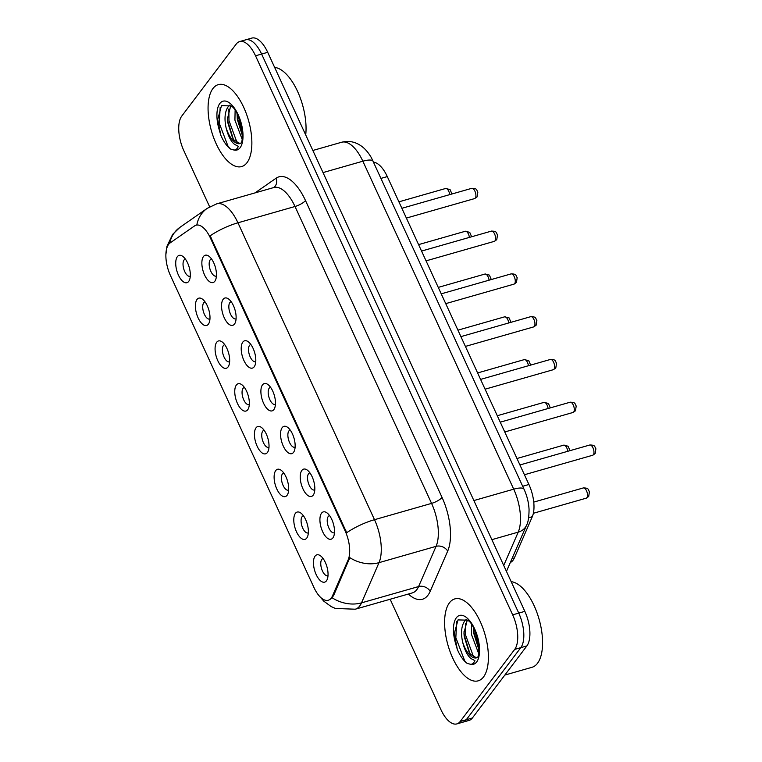 <?xml version="1.0" encoding="UTF-8"?>
<svg xmlns="http://www.w3.org/2000/svg" width="762" height="762" viewBox="0 0 762 762"><rect width="100%" height="100%" fill="white"/><g stroke="black" fill="none" stroke-linecap="round" stroke-linejoin="round"><path stroke-width="1.14" d="M301.847 470.421A14.202 6.42 74.1 0 1 307.305 470.116A14.202 6.42 74.1 0 1 314.03 493.643A14.202 6.42 74.1 0 1 313.22 495.129A14.202 6.42 74.1 0 1 302.943 488.842A14.202 6.42 74.1 0 1 301.847 470.421M309.934 472.888A8.877 4.01 -105.9 0 0 309.658 472.945A8.877 4.01 -105.9 0 0 308.543 473.754A8.877 4.01 -105.9 0 0 308.686 483.956A8.877 4.01 -105.9 0 0 314.535 490.004A8.877 4.01 -105.9 0 0 314.792 489.909M282.178 427.644A14.202 6.42 74.1 0 1 287.626 427.339A14.202 6.42 74.1 0 1 294.351 450.866A14.202 6.42 74.1 0 1 293.541 452.352A14.202 6.42 74.1 0 1 283.264 446.065A14.202 6.42 74.1 0 1 282.178 427.644M290.255 430.111A8.877 4.01 -105.9 0 0 289.989 430.159A8.877 4.01 -105.9 0 0 288.874 430.968A8.877 4.01 -105.9 0 0 289.017 441.179A8.877 4.01 -105.9 0 0 294.865 447.227A8.877 4.01 -105.9 0 0 295.123 447.132M262.499 384.867A14.202 6.42 74.1 0 1 267.957 384.562A14.202 6.42 74.1 0 1 274.672 408.089A14.202 6.42 74.1 0 1 273.863 409.575A14.202 6.42 74.1 0 1 263.595 403.288A14.202 6.42 74.1 0 1 262.499 384.867M270.577 387.325A8.877 4.01 -105.9 0 0 270.31 387.382A8.877 4.01 -105.9 0 0 269.196 388.191A8.877 4.01 -105.9 0 0 269.338 398.402A8.877 4.01 -105.9 0 0 275.187 404.451A8.877 4.01 -105.9 0 0 275.444 404.355M242.821 342.09A14.202 6.42 74.1 0 1 248.279 341.786A14.202 6.42 74.1 0 1 255.003 365.312A14.202 6.42 74.1 0 1 254.194 366.798A14.202 6.42 74.1 0 1 243.916 360.512A14.202 6.42 74.1 0 1 242.821 342.09M250.908 344.548A8.877 4.01 -105.9 0 0 250.631 344.605A8.877 4.01 -105.9 0 0 249.517 345.415A8.877 4.01 -105.9 0 0 249.66 355.616A8.877 4.01 -105.9 0 0 255.508 361.674A8.877 4.01 -105.9 0 0 255.765 361.579M223.152 299.314A14.202 6.42 74.1 0 1 228.6 299.009A14.202 6.42 74.1 0 1 235.325 322.536A14.202 6.42 74.1 0 1 234.515 324.021A14.202 6.42 74.1 0 1 224.238 317.735A14.202 6.42 74.1 0 1 223.152 299.314M231.229 301.771A8.877 4.01 -105.9 0 0 230.962 301.828A8.877 4.01 -105.9 0 0 229.848 302.638A8.877 4.01 -105.9 0 0 229.991 312.839A8.877 4.01 -105.9 0 0 235.829 318.897A8.877 4.01 -105.9 0 0 236.087 318.802M203.473 256.527A14.202 6.42 74.1 0 1 208.931 256.223A14.202 6.42 74.1 0 1 215.646 279.759A14.202 6.42 74.1 0 1 214.836 281.245A14.202 6.42 74.1 0 1 204.568 274.958A14.202 6.42 74.1 0 1 203.473 256.527M211.55 258.994A8.877 4.01 -105.9 0 0 211.284 259.051A8.877 4.01 -105.9 0 0 210.169 259.861A8.877 4.01 -105.9 0 0 210.312 270.062A8.877 4.01 -105.9 0 0 216.16 276.111A8.877 4.01 -105.9 0 0 216.418 276.015M321.526 513.197A14.202 6.42 74.1 0 1 326.984 512.893A14.202 6.42 74.1 0 1 333.708 536.419A14.202 6.42 74.1 0 1 332.889 537.905A14.202 6.42 74.1 0 1 322.621 531.628A14.202 6.42 74.1 0 1 321.526 513.197M329.603 515.664A8.877 4.01 -105.9 0 0 329.336 515.722A8.877 4.01 -105.9 0 0 328.222 516.531A8.877 4.01 -105.9 0 0 328.365 526.732A8.877 4.01 -105.9 0 0 334.213 532.781A8.877 4.01 -105.9 0 0 334.47 532.686M295.399 513.359A14.202 6.42 74.1 0 1 300.847 513.055A14.202 6.42 74.1 0 1 307.572 536.581A14.202 6.42 74.1 0 1 306.762 538.067A14.202 6.42 74.1 0 1 296.485 531.781A14.202 6.42 74.1 0 1 295.399 513.359M303.476 515.826A8.877 4.01 -105.9 0 0 303.2 515.874A8.877 4.01 -105.9 0 0 302.095 516.684A8.877 4.01 -105.9 0 0 302.228 526.894A8.877 4.01 -105.9 0 0 308.077 532.943A8.877 4.01 -105.9 0 0 308.334 532.848M275.72 470.583A14.202 6.42 74.1 0 1 281.178 470.278A14.202 6.42 74.1 0 1 287.893 493.805A14.202 6.42 74.1 0 1 287.083 495.29A14.202 6.42 74.1 0 1 276.816 489.004A14.202 6.42 74.1 0 1 275.72 470.583M283.797 473.04A8.877 4.01 -105.9 0 0 283.531 473.097A8.877 4.01 -105.9 0 0 282.416 473.907A8.877 4.01 -105.9 0 0 282.559 484.118A8.877 4.01 -105.9 0 0 288.407 490.166A8.877 4.01 -105.9 0 0 288.665 490.071M256.042 427.806A14.202 6.42 74.1 0 1 261.499 427.501A14.202 6.42 74.1 0 1 268.224 451.028A14.202 6.42 74.1 0 1 267.405 452.514A14.202 6.42 74.1 0 1 257.137 446.227A14.202 6.42 74.1 0 1 256.042 427.806M264.119 430.263A8.877 4.01 -105.9 0 0 263.852 430.32A8.877 4.01 -105.9 0 0 262.738 431.13A8.877 4.01 -105.9 0 0 262.88 441.331A8.877 4.01 -105.9 0 0 268.729 447.389A8.877 4.01 -105.9 0 0 268.986 447.294M236.363 385.029A14.202 6.42 74.1 0 1 241.821 384.724A14.202 6.42 74.1 0 1 248.545 408.251A14.202 6.42 74.1 0 1 247.736 409.737A14.202 6.42 74.1 0 1 237.458 403.45A14.202 6.42 74.1 0 1 236.363 385.029M244.45 387.487A8.877 4.01 -105.9 0 0 244.173 387.544A8.877 4.01 -105.9 0 0 243.059 388.353A8.877 4.01 -105.9 0 0 243.202 398.555A8.877 4.01 -105.9 0 0 249.05 404.603A8.877 4.01 -105.9 0 0 249.307 404.517M216.694 342.243A14.202 6.42 74.1 0 1 222.142 341.938A14.202 6.42 74.1 0 1 228.867 365.474A14.202 6.42 74.1 0 1 228.057 366.96A14.202 6.42 74.1 0 1 217.78 360.674A14.202 6.42 74.1 0 1 216.694 342.243M224.771 344.71A8.877 4.01 -105.9 0 0 224.504 344.767A8.877 4.01 -105.9 0 0 223.39 345.577A8.877 4.01 -105.9 0 0 223.533 355.778A8.877 4.01 -105.9 0 0 229.381 361.826A8.877 4.01 -105.9 0 0 229.638 361.731M197.015 299.466A14.202 6.42 74.1 0 1 202.473 299.161A14.202 6.42 74.1 0 1 209.188 322.697A14.202 6.42 74.1 0 1 208.378 324.174A14.202 6.42 74.1 0 1 198.11 317.897A14.202 6.42 74.1 0 1 197.015 299.466M205.092 301.933A8.877 4.01 -105.9 0 0 204.826 301.99A8.877 4.01 -105.9 0 0 203.711 302.8A8.877 4.01 -105.9 0 0 203.854 313.001A8.877 4.01 -105.9 0 0 209.702 319.049A8.877 4.01 -105.9 0 0 209.96 318.954M177.336 256.689A14.202 6.42 74.1 0 1 182.794 256.384A14.202 6.42 74.1 0 1 189.519 279.911A14.202 6.42 74.1 0 1 188.709 281.397A14.202 6.42 74.1 0 1 178.432 275.12A14.202 6.42 74.1 0 1 177.336 256.689M185.423 259.156A8.877 4.01 -105.9 0 0 185.147 259.213A8.877 4.01 -105.9 0 0 184.033 260.023A8.877 4.01 -105.9 0 0 184.175 270.224A8.877 4.01 -105.9 0 0 190.024 276.273A8.877 4.01 -105.9 0 0 190.281 276.177M315.068 556.136A14.202 6.42 74.1 0 1 320.526 555.831A14.202 6.42 74.1 0 1 327.25 579.358A14.202 6.42 74.1 0 1 326.431 580.844A14.202 6.42 74.1 0 1 316.163 574.558A14.202 6.42 74.1 0 1 315.068 556.136M323.145 558.603A8.877 4.01 -105.9 0 0 322.878 558.651A8.877 4.01 -105.9 0 0 321.764 559.47A8.877 4.01 -105.9 0 0 321.907 569.671A8.877 4.01 -105.9 0 0 327.755 575.72A8.877 4.01 -105.9 0 0 328.012 575.624M373.618 162.192A26.622 12.04 74.1 0 1 387.296 176.584L528.914 484.489A26.622 12.04 74.1 0 1 532.295 516.703L514.36 557.946A26.622 12.04 74.1 0 1 513.026 560.27A26.622 12.04 74.1 0 1 510.34 562.47M332.461 595.96A23.955 10.839 74.1 0 1 331.26 598.056A23.955 10.839 74.1 0 1 328.251 600.246A23.955 10.839 74.1 0 1 313.925 587.454L170.44 275.501A23.955 10.839 74.1 0 1 170.088 242.945L194.558 225.923A23.955 10.839 74.1 0 1 196.072 225.19A23.955 10.839 74.1 0 1 210.398 237.992L345.119 530.885A23.955 10.839 74.1 0 1 348.158 559.88L332.461 595.96L333.565 595.646L330.622 599.17M483.546 676.932A42.596 19.269 -105.9 0 0 482.87 627.955A42.596 19.269 -105.9 0 0 454.8 598.913A42.596 19.269 -105.9 0 0 449.456 602.809A42.596 19.269 -105.9 0 0 450.132 651.786A42.596 19.269 -105.9 0 0 478.203 680.828A42.596 19.269 -105.9 0 0 483.546 676.932A42.596 19.269 -105.9 0 0 482.87 627.955A42.596 19.269 -105.9 0 0 454.8 598.913A42.596 19.269 -105.9 0 0 449.456 602.809A42.596 19.269 -105.9 0 0 450.132 651.786A42.596 19.269 -105.9 0 0 478.203 680.828A42.596 19.269 -105.9 0 0 483.546 676.932M247.012 162.668A42.596 19.269 -105.9 0 0 246.336 113.7A42.596 19.269 -105.9 0 0 218.265 84.649A42.596 19.269 -105.9 0 0 212.922 88.544A42.596 19.269 -105.9 0 0 213.598 137.522A42.596 19.269 -105.9 0 0 241.668 166.564A42.596 19.269 -105.9 0 0 247.012 162.668A42.596 19.269 -105.9 0 0 246.336 113.7A42.596 19.269 -105.9 0 0 218.265 84.649A42.596 19.269 -105.9 0 0 212.922 88.544A42.596 19.269 -105.9 0 0 213.598 137.522A42.596 19.269 -105.9 0 0 241.668 166.564A42.596 19.269 -105.9 0 0 247.012 162.668M332.184 597.779L332.165 597.799A31.061 24.27 -156.5 0 0 361.512 602.856A35.49 16.059 74.1 0 1 359.74 605.961A35.49 16.059 74.1 0 1 355.283 609.209L412.347 592.903A35.49 16.059 -105.9 0 0 416.804 589.664A35.49 16.059 -105.9 0 0 418.586 586.559L436.074 546.344A35.49 16.059 -105.9 0 0 431.568 503.387L295.008 206.492A35.49 16.059 -105.9 0 0 273.787 187.538L216.722 203.845A35.49 16.059 74.1 0 1 237.944 222.799L374.504 519.694A31.061 8.925 155.3 0 0 346.691 532.733L210.131 235.839A31.061 8.925 -24.7 0 1 237.944 222.799L295.008 206.492A8.877 2.553 155.3 0 0 305.486 200.53L442.046 497.424A44.367 20.069 74.1 0 1 447.685 551.116L430.187 591.331A44.367 20.069 74.1 0 1 408.375 594.036M390.144 599.246L440.941 709.689A26.622 12.04 -105.9 0 0 456.857 723.9L469.04 720.423A26.622 12.04 -105.9 0 0 472.383 717.995L526.885 645.909A26.622 12.04 -105.9 0 0 524.837 611.362L267.7 52.311L261.614 54.054A26.622 12.04 -105.9 0 0 245.697 39.843A26.622 12.04 -105.9 0 1 261.614 54.054L518.751 613.105L261.614 54.054L255.527 55.797A26.622 12.04 -105.9 0 0 239.611 41.577A26.622 12.04 -105.9 0 0 236.268 44.006L181.756 116.091A26.622 12.04 -105.9 0 0 183.813 150.638L209.655 206.826M526.885 645.909L520.798 647.652A26.622 12.04 -105.9 0 0 518.751 613.105A26.622 12.04 -105.9 0 1 520.798 647.652L466.287 719.728L520.798 647.652L514.712 649.386A26.622 12.04 -105.9 0 0 512.664 614.839L255.527 55.797M462.953 722.157A26.622 12.04 -105.9 0 0 466.287 719.728A26.622 12.04 -105.9 0 1 462.953 722.157M442.046 497.424A8.877 2.553 155.3 0 1 431.568 503.387L374.504 519.694A35.49 16.059 74.1 0 1 379.009 562.651A31.061 24.27 -156.5 0 1 349.834 557.66L333.565 595.646M456.857 723.9A26.622 12.04 -105.9 0 0 460.2 721.471L514.712 649.386M267.7 52.311A26.622 12.04 -105.9 0 0 251.784 38.1L239.611 41.577M504.844 675.065L531.952 667.312A44.367 20.069 -105.9 0 0 537.524 663.264A44.367 20.069 -105.9 0 0 538.096 615.953A44.367 20.069 -105.9 0 0 511.188 581.692M462.572 641.842A20.06 9.077 -105.9 0 0 476.574 657.854L476.983 657.444C481.603 657.387 476.907 624.335 467.43 620.163L458.01 619.916L454.238 633.822L455.533 643.28L457.295 649.348C460.058 655.825 463.296 660.463 467.011 663.264L470.144 664.197C472.04 664.578 473.621 663.388 474.907 660.635L471.03 658.587C467.43 655.711 464.62 650.119 462.572 641.842C460.648 632.508 461.458 625.412 465.001 620.554L466.268 619.411M478.498 653.082L471.449 634.403L471.649 624.878M478.803 649.443L473.869 633.717L473.631 628.279M476.564 657.854L470.621 654.396L469.068 652.091L464.201 636.48L463.963 633.108L467.258 620.039M457.295 649.348L454.228 633.374M469.783 653.234L464.296 635.213L463.953 631.765M478.803 649.186L473.954 632.46L473.612 629.002M467.011 663.264L464.696 660.854L455.838 637.632L456.705 621.592M473.745 657.311L465.506 634.87L465.401 623.326M478.66 645.738L475.069 631.384M226.038 127.578A20.06 9.077 -105.9 0 0 240.04 143.589L240.449 143.18C245.069 143.123 240.373 110.071 230.896 105.899L221.475 105.651L217.703 119.558L218.999 129.016L220.761 135.084C223.523 141.561 226.762 146.199 230.476 149L233.61 149.933C235.506 150.314 237.087 149.123 238.373 146.371L234.496 144.323C230.896 141.446 228.086 135.865 226.038 127.578C224.114 118.243 224.923 111.147 228.467 106.289L229.733 105.146M241.964 138.817L234.915 120.139L235.115 110.614M242.268 135.179L237.334 119.453L237.096 114.024M240.03 143.599L234.086 140.132L232.534 137.827L227.667 122.215L227.428 118.843L230.724 105.785M305.714 134.96A44.367 20.069 -105.9 0 0 297.58 91.421A44.367 20.069 -105.9 0 0 274.653 67.427M220.761 135.084L217.694 119.11M233.248 138.97L227.762 120.958L227.419 117.5M242.268 134.922L237.42 118.196L237.077 114.738M230.476 149L228.162 146.59L219.304 123.368L220.17 107.328M237.211 143.046L228.971 120.606L228.867 109.061M242.125 131.474L238.535 117.129M512.016 558.613L514.36 557.946M210.398 237.992L211.15 237.773M345.119 530.885L345.862 530.666M348.158 559.88L349.263 559.565M528.657 517.741L532.295 516.703M522.675 486.27L528.914 484.489M381.057 178.365L387.296 176.584M447.685 551.116A8.877 6.934 23.5 0 0 436.074 546.344L379.009 562.651L361.512 602.856L418.586 586.559A8.877 6.934 23.5 0 1 430.187 591.331M196.815 224.981A31.061 27.375 -124.8 0 1 207.226 208.35L216.722 203.845M169.697 243.249A31.061 27.375 -124.8 0 1 179.965 227.324L207.226 208.35M254.975 192.919L276.149 178.184A44.367 20.069 74.1 0 1 305.486 200.53M460.2 721.471L472.383 717.995M512.664 614.839L524.837 611.362M273.72 187.566A8.877 7.82 55.2 0 0 276.149 178.184M503.72 565.452L518.217 532.133L491.861 539.667M524.094 489.347A17.745 5.096 155.3 0 0 513.712 489.175L362.855 161.201A35.49 16.059 -105.9 0 0 341.633 142.246C348.52 140.503 354.94 141.675 360.893 145.742C364.788 148.371 368.313 152.41 371.456 157.848L524.094 489.347C527.028 495.786 528.676 502.482 529.057 509.426C528.999 517.255 528.152 522.561 526.494 525.323A17.745 13.868 -156.5 0 1 518.217 532.133A35.49 16.059 -105.9 0 0 513.712 489.175L473.869 500.558M373.247 161.373A17.745 5.096 155.3 0 0 362.855 161.201L323.021 172.583M586.921 497.691A5.324 2.41 -105.9 0 0 586.835 491.576A5.324 2.41 -105.9 0 0 583.321 487.937C589.15 487.975 587.902 489.48 589.436 491.728L588.683 496.51L586.245 498.177A5.324 2.41 -105.9 0 0 586.921 497.691M589.778 445.008C595.608 445.037 594.36 446.551 595.894 448.789L595.141 453.571L592.703 455.238A5.324 2.41 -105.9 0 0 593.379 454.752A5.324 2.41 -105.9 0 0 593.293 448.637A5.324 2.41 -105.9 0 0 589.778 445.008L519.932 464.963M567.776 451.295A5.324 2.41 -105.9 0 0 563.651 445.16L568.1 446.218L570.005 450.656M548.097 408.518A5.324 2.41 -105.9 0 0 543.973 402.384L548.421 403.441L550.326 407.88M528.418 365.731A5.324 2.41 -105.9 0 0 524.294 359.607L528.742 360.664L530.657 365.093M508.749 322.955A5.324 2.41 -105.9 0 0 504.625 316.83L509.064 317.878L510.978 322.316M570.109 402.222C575.929 402.26 574.681 403.765 576.215 406.013L575.462 410.794L573.034 412.461A5.324 2.41 -105.9 0 0 573.7 411.975A5.324 2.41 -105.9 0 0 573.615 405.86A5.324 2.41 -105.9 0 0 570.109 402.222L500.253 422.177M550.431 359.445C556.25 359.483 555.003 360.988 556.546 363.236L555.784 368.017L553.355 369.684A5.324 2.41 -105.9 0 0 554.022 369.199A5.324 2.41 -105.9 0 0 553.936 363.074A5.324 2.41 -105.9 0 0 550.431 359.445L480.584 379.4M530.752 316.668C536.581 316.706 535.334 318.211 536.867 320.459L536.115 325.241L533.676 326.908A5.324 2.41 -105.9 0 0 534.343 326.422A5.324 2.41 -105.9 0 0 534.267 320.297A5.324 2.41 -105.9 0 0 530.752 316.668L460.905 336.623M470.144 664.197A25.384 11.487 -105.9 0 0 476.66 661.959A25.384 11.487 -105.9 0 0 474.707 629.021A25.384 11.487 -105.9 0 0 456.343 617.782A25.384 11.487 -105.9 0 0 455.533 643.28M233.61 149.933A25.384 11.487 -105.9 0 0 240.125 147.695A25.384 11.487 -105.9 0 0 238.173 114.757A25.384 11.487 -105.9 0 0 219.808 103.518A25.384 11.487 -105.9 0 0 218.999 129.016M489.071 280.178A5.324 2.41 -105.9 0 0 484.946 274.053L489.394 275.101L491.299 279.54M469.392 237.401A5.324 2.41 -105.9 0 0 465.268 231.277L469.716 232.324L471.63 236.763M449.723 194.624A5.324 2.41 -105.9 0 0 445.599 188.49L450.037 189.548L451.952 193.986M511.083 273.891C516.903 273.929 515.655 275.434 517.188 277.682L516.436 282.464L514.007 284.131A5.324 2.41 -105.9 0 0 514.674 283.645A5.324 2.41 -105.9 0 0 514.588 277.52A5.324 2.41 -105.9 0 0 511.083 273.891L441.227 293.846M491.404 231.115C497.224 231.153 495.976 232.658 497.519 234.896L496.757 239.678L494.328 241.354A5.324 2.41 -105.9 0 0 494.995 240.868A5.324 2.41 -105.9 0 0 494.909 234.744A5.324 2.41 -105.9 0 0 491.404 231.115L421.557 251.069M471.726 188.338C477.555 188.376 476.307 189.881 477.841 192.119L477.088 196.901L474.65 198.577A5.324 2.41 -105.9 0 0 475.317 198.091A5.324 2.41 -105.9 0 0 475.24 191.967A5.324 2.41 -105.9 0 0 471.726 188.338L401.879 208.293M165.868 254.67L166.945 246.317L172.66 234.353L179.965 227.324M319.573 596.303L323.831 601.218L331.089 606.523L335.375 608.457L355.283 609.209M341.633 142.246L312.849 150.476M526.494 525.323L506.454 571.395M583.321 487.937L533.752 502.101M586.245 498.177L533.371 513.283M592.703 455.238L524.437 474.745M563.651 445.16L516.96 458.505M543.973 402.384L497.291 415.719M524.294 359.607L477.612 372.942M504.625 316.83L457.933 330.165M573.034 412.461L504.758 431.968M553.355 369.684L485.08 389.192M533.676 326.908L465.411 346.415M484.946 274.053L438.264 287.388M465.268 231.277L418.586 244.612M445.599 188.49L398.907 201.835M514.007 284.131L445.732 303.638M494.328 241.354L426.053 260.861M474.65 198.577L406.384 218.075"/></g></svg>
